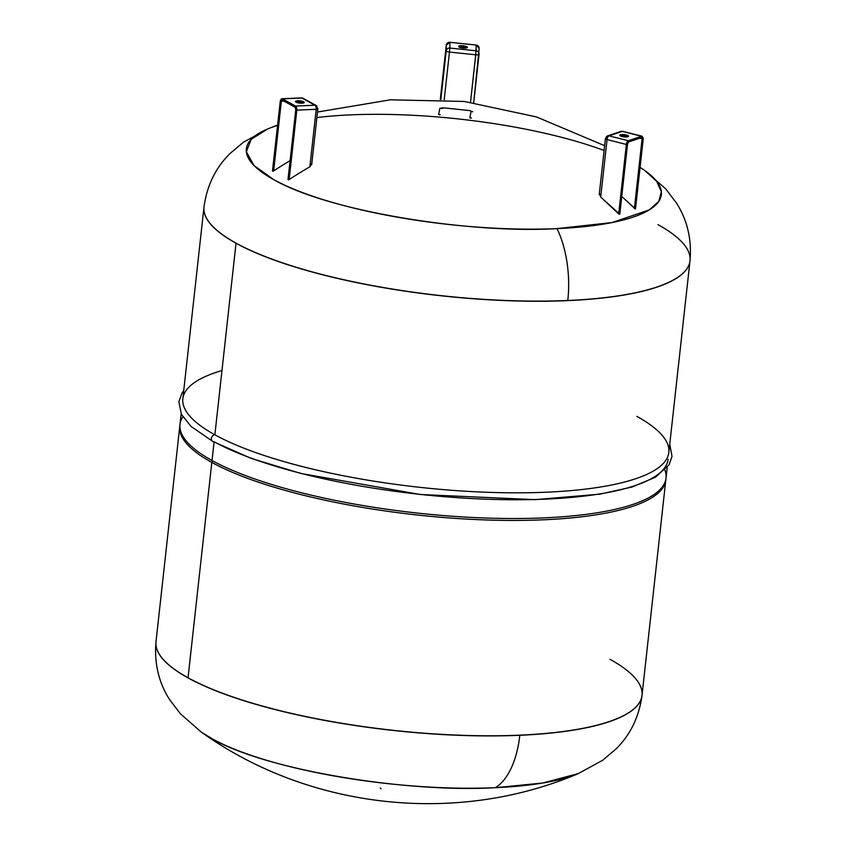 <?xml version="1.0" encoding="UTF-8"?>
<svg xmlns="http://www.w3.org/2000/svg" width="846" height="846" viewBox="0 0 846 846"><rect width="100%" height="100%" fill="white"/><g stroke="black" fill="none" stroke-linecap="round" stroke-linejoin="round"><path stroke-width="1.27" d="M296.153 102.229L303.397 103.022A4.431 1.121 6.3 0 0 296.153 102.229M294.905 106.723A0.656 0.55 118.9 0 0 295.402 107.336A0.656 0.55 -61.1 0 1 295.117 106.268A0.656 0.55 118.9 0 0 294.905 106.723L295.92 109.98A2.644 1.332 -92.5 0 0 294.905 106.723A2.316 1.163 87.5 0 1 295.793 109.578L288.063 179.669L295.793 109.578A2.316 1.163 -92.5 0 0 294.905 106.723M282.342 100.135A0.656 0.55 -61.1 0 1 282.479 98.866L295.54 106.067A0.656 0.55 118.9 0 0 295.117 106.268A0.656 0.55 -61.1 0 1 295.54 106.067A3.299 1.66 87.5 0 1 296.586 107.632A3.299 1.66 87.5 0 1 296.819 110.139L316.203 109.293L309.858 166.789A392.153 323.764 118.9 0 0 289.152 179.574L296.819 110.139A3.299 1.66 -92.5 0 0 296.586 107.632A3.299 1.66 -92.5 0 0 295.54 106.067L314.924 105.211L301.863 98.009L282.479 98.866A3.299 1.66 -92.5 0 0 281.982 98.739A3.299 1.66 -92.5 0 0 281.221 99.151A3.299 1.66 87.5 0 1 281.982 98.739A3.299 1.66 87.5 0 1 282.479 98.866A0.656 0.55 118.9 0 0 282.088 100.071A1.65 0.835 -92.5 0 0 281.707 100.283A1.65 0.835 87.5 0 1 282.078 100.071A0.656 0.55 118.9 0 0 282.342 100.135M281.348 101.266A1.65 0.835 87.5 0 1 281.707 100.283A1.65 0.835 -92.5 0 0 281.348 101.266L280.449 101.118A2.316 1.163 87.5 0 1 281.845 99.521A2.316 1.163 -92.5 0 0 280.449 101.118L281.348 101.266L273.66 170.945L272.719 171.199L280.259 101.34L272.719 171.199L273.66 170.945L281.348 101.266L284.045 101.15L281.348 101.266M303.777 98.855A3.299 2.728 118.9 0 0 303.111 98.295L301.377 97.893A3.299 1.66 87.5 0 1 301.863 98.009A3.299 2.728 -61.1 0 1 303.111 98.295A3.299 2.728 118.9 0 0 301.863 98.009A3.299 1.66 -92.5 0 0 301.377 97.893L281.982 98.739L280.259 101.34L281.845 99.521A2.644 1.332 -92.5 0 0 280.259 101.34L272.465 170.987M303.111 98.295L316.171 105.496A3.299 2.728 118.9 0 0 314.924 105.211A3.299 2.728 -61.1 0 1 316.171 105.496A3.299 2.728 -61.1 0 1 316.838 106.057M300.436 103.17L300.531 102.239L300.436 103.17M311.666 164.811L317.863 108.753A3.299 0.835 -173.7 0 1 317.747 108.944A3.299 0.835 -173.7 0 1 316.203 109.293L296.819 110.139L289.152 179.574A392.153 323.764 -61.1 0 1 309.858 166.789L311.275 164.018L309.858 166.789L316.203 109.293A3.299 0.835 6.3 0 0 317.747 108.944A3.299 0.835 6.3 0 0 317.863 108.753A3.299 0.835 6.3 0 0 317.43 108.267M287.978 179.5L295.814 109.409M316.203 109.293A3.299 1.66 -92.5 0 0 315.981 106.786A3.299 1.66 -92.5 0 0 314.924 105.211A3.299 1.66 87.5 0 1 315.981 106.786A3.299 1.66 87.5 0 1 316.203 109.293M289.152 179.574L288.222 179.764L295.92 109.98L288.063 179.669L289.152 179.574M290.062 160.677A392.216 323.817 118.9 0 0 273.66 170.945A392.216 323.817 -61.1 0 1 290.062 160.677M282.479 98.866L301.863 98.009L314.924 105.211L295.54 106.067L282.479 98.866M303.661 101.816A4.431 1.121 6.3 0 0 297.655 100.78A4.431 1.121 6.3 0 0 296.026 102.154A4.431 1.121 6.3 0 0 302.033 103.191A4.431 1.121 6.3 0 0 303.661 101.816A4.431 1.121 -173.7 0 1 304.243 102.472A4.431 1.121 -173.7 0 1 300.912 103.191A4.431 1.121 -173.7 0 1 296.026 102.154A4.431 1.121 -173.7 0 1 295.444 101.499A4.431 1.121 -173.7 0 1 298.775 100.78A4.431 1.121 -173.7 0 1 303.661 101.816L303.534 102.99L303.661 101.816M380.309 787.933L381.017 788.779M642.019 695.433A244.483 62.044 -173.7 0 1 642.008 695.497A244.483 62.044 -173.7 0 1 519.804 735.29A244.483 62.044 -173.7 0 1 188.034 677.9L188.045 677.773A244.483 62.044 -173.7 0 1 156.002 641.712A244.483 62.044 6.3 0 0 188.045 677.773L188.034 677.9A244.483 62.044 -173.7 0 1 155.992 641.85A244.483 62.044 -173.7 0 1 155.992 641.776M179.775 426.352A244.483 62.044 6.3 0 0 211.817 462.413L188.045 677.773L211.817 462.413A244.483 62.044 -173.7 0 1 179.912 425.401A244.483 62.044 6.3 0 0 179.775 426.352L155.992 641.85A244.483 62.044 6.3 0 0 188.034 677.9A244.483 62.044 6.3 0 0 519.804 735.29A76.32 38.461 87.5 0 1 495.291 787.689L542.709 783.026L578.241 773.614A208.761 52.97 -173.7 0 1 495.291 787.689A76.32 38.461 -92.5 0 0 519.804 735.29A244.483 62.044 6.3 0 0 642.008 695.497L642.019 695.37A244.483 62.044 -173.7 0 1 458.215 735.163A244.483 62.044 -173.7 0 1 188.045 677.773A244.483 62.044 6.3 0 0 458.215 735.163A244.483 62.044 6.3 0 0 642.019 695.37A244.483 62.044 6.3 0 0 609.977 659.309M495.291 787.689A208.761 52.97 -173.7 0 1 211.997 738.685A208.761 52.97 -173.7 0 1 201.179 731.991L211.997 738.685C267.114 770.685 408.999 792.935 495.291 787.689M642.008 695.497C639.09 716.9 630.439 734.719 616.068 748.943L602.616 760.3L578.336 773.572M211.817 462.413A244.483 62.044 6.3 0 0 481.998 519.804A244.483 62.044 6.3 0 0 665.802 480.01A244.483 62.044 6.3 0 0 665.876 479.048A244.483 62.044 -173.7 0 1 483.817 519.878A244.483 62.044 -173.7 0 1 211.817 462.413L212.832 460.943L211.817 462.413M690.008 260.769A244.483 62.044 -173.7 0 1 689.998 260.832A244.483 62.044 -173.7 0 1 506.194 300.637A244.483 62.044 -173.7 0 1 236.023 243.236A244.483 62.044 6.3 0 0 506.194 300.637A244.483 62.044 6.3 0 0 689.998 260.832L668.848 452.409A244.483 62.044 -173.7 0 1 485.044 492.203A244.483 62.044 -173.7 0 1 214.873 434.802L236.023 243.236A244.483 62.044 -173.7 0 1 203.981 207.175A244.483 62.044 6.3 0 0 236.023 243.236L214.873 434.802A244.483 62.044 -173.7 0 1 182.831 398.752L203.981 207.175A244.483 62.044 -173.7 0 1 203.981 207.111M221.959 370.548A244.483 62.044 6.3 0 0 214.873 434.802A3.606 2.972 118.9 0 0 211.553 437.604A3.606 2.972 118.9 0 0 212.748 441.422L212.748 441.422A3.606 2.972 -61.1 0 1 211.553 437.604A3.606 2.972 -61.1 0 1 214.873 434.802A244.483 62.044 6.3 0 0 546.632 492.192A244.483 62.044 6.3 0 0 636.805 416.348M667.187 467.478L666.014 478.106A244.483 62.044 -173.7 0 1 482.209 517.9A244.483 62.044 -173.7 0 1 212.029 460.499L214.059 442.141L212.029 460.499A244.483 62.044 -173.7 0 1 179.987 424.449L181.16 413.821M214.101 441.728A244.483 62.044 6.3 0 0 484.282 499.129A244.483 62.044 6.3 0 0 668.086 459.325M182.831 416.824A244.483 62.044 6.3 0 0 212.029 460.499A244.483 62.044 6.3 0 0 497.11 518.344A244.483 62.044 6.3 0 0 664.903 470.038M567.803 300.489A244.483 62.044 -173.7 0 1 236.034 243.109A244.483 62.044 -173.7 0 1 203.992 207.048A244.483 62.044 6.3 0 0 236.034 243.109A244.483 62.044 6.3 0 0 567.803 300.489A76.32 38.461 -92.5 0 0 557.006 228.621A76.32 38.461 87.5 0 1 567.803 300.489A244.483 62.044 6.3 0 0 690.008 260.705A244.483 62.044 -173.7 0 1 567.803 300.489M604.107 150.493A208.761 52.97 6.3 0 0 350.709 114.866A208.761 52.97 6.3 0 0 316.89 117.573M277.499 125.441A208.761 52.97 6.3 0 0 267.759 128.93A208.761 52.97 6.3 0 0 273.723 179.616A208.761 52.97 6.3 0 0 557.006 228.621A208.761 52.97 6.3 0 0 644.821 170.564A208.761 52.97 6.3 0 0 640.073 167.423M689.998 260.832L690.008 260.705C691.838 239.185 687.28 219.907 676.345 202.892L665.696 188.87L644.821 170.564L656.665 181.308L661.361 191.704L658.801 201.359L649.242 209.903L612.049 222.561L557.006 228.621C470.725 233.866 328.83 211.616 273.723 179.616L253.99 165.488L246.355 151.751L251.199 139.304L267.759 128.93L277.541 125.018M635.219 208.306L642.992 138.86L639.65 138.215L642.093 138.829L634.394 208.518L642.093 138.829A1.65 0.761 104.2 0 0 641.977 137.792A1.65 0.761 104.2 0 0 641.702 137.517A1.65 0.761 -75.8 0 1 641.977 137.792A1.65 0.761 -75.8 0 1 642.093 138.829L642.992 138.86L635.251 208.951L621.757 196.484L635.409 208.909L643.119 139.125A2.644 1.227 104.2 0 0 642.082 137.031A0.656 0.56 71.3 0 1 641.437 137.528M599.708 194.051L600.702 197.065L619.716 214.197L627.457 144.116A2.316 1.068 -75.8 0 1 628.853 141.494A0.656 0.56 -108.7 0 0 628.356 140.722L641.575 136.259A0.656 0.56 71.3 0 1 642.082 137.031A0.656 0.56 -108.7 0 0 641.575 136.259A3.299 1.533 -75.8 0 1 642.04 136.227A3.299 1.533 104.2 0 0 641.575 136.259L622.275 131.373L609.046 135.846L628.356 140.722A3.299 1.533 104.2 0 0 627.087 142.043A3.299 1.533 104.2 0 0 626.357 144.454L607.047 139.579A3.299 1.533 -75.8 0 1 607.777 137.168A3.299 1.533 -75.8 0 1 609.046 135.846A3.299 2.802 -108.7 0 0 605.863 138.3A3.299 0.835 6.3 0 0 605.419 138.659A3.299 0.835 6.3 0 0 605.525 138.903A3.299 0.835 6.3 0 0 607.047 139.579L600.702 197.065L599.708 194.051M690.008 260.705A244.483 62.044 6.3 0 0 657.966 224.645M462.889 47.027L466.569 47.926A4.431 1.121 6.3 0 0 462.889 47.027A4.431 1.121 6.3 0 0 459.325 47.122L462.889 47.027L463.026 45.758A4.431 1.121 6.3 0 0 458.617 46.435A4.431 1.121 6.3 0 0 462.995 48.021A4.431 1.121 6.3 0 0 467.415 47.344A4.431 1.121 6.3 0 0 463.026 45.758L462.889 47.027M479.132 48.582A3.299 3.194 -179.2 0 0 479.153 48.285L476.203 45.039L449.913 42.3A3.299 3.194 -179.2 0 0 446.286 45.155L440.84 99.426L446.202 50.876A3.299 0.835 6.3 0 0 447.153 51.574A3.299 0.835 6.3 0 0 449.48 52.061L449.839 48.042L476.118 50.781L476.203 45.06A3.299 3.194 0.8 0 1 479.153 48.285A3.299 3.194 -179.2 0 0 476.203 45.06L475.759 54.8L449.48 52.061L444.224 99.638L449.48 52.061L475.759 54.8A3.299 0.835 6.3 0 0 478.085 54.8A3.299 0.835 6.3 0 0 479.058 54.324A3.299 3.194 -179.2 0 0 476.118 50.781A3.299 3.194 0.8 0 1 479.058 54.303A3.299 0.835 -173.7 0 1 479.058 54.324A3.299 0.835 -173.7 0 1 478.085 54.8A3.299 0.835 -173.7 0 1 475.759 54.8L470.524 102.25L476.118 50.781L449.839 48.042L449.48 52.061A3.299 0.835 -173.7 0 1 447.153 51.574A3.299 0.835 -173.7 0 1 446.202 50.876A3.299 3.194 0.8 0 1 449.839 48.042A3.299 3.194 -179.2 0 0 446.202 50.876L446.286 45.155A3.299 3.194 0.8 0 1 449.924 42.321L449.839 48.042L449.924 42.321L476.203 45.06L449.913 42.3L446.286 45.155L440.29 99.394M441.506 108.478L443.241 108.193M472.713 111.799L469.604 110.562L443.325 107.823L439.857 108.373L438.619 114.591L440.269 114.686M479.048 54.345L473.718 102.694L479.153 48.285M471.074 111.556L469.837 117.763L471.465 118.017M469.837 117.763L470.45 118.08M438.619 114.591L439.243 114.845M462.995 48.021A4.431 1.121 -173.7 0 1 458.617 46.403A4.431 1.121 -173.7 0 1 463.026 45.758A4.431 1.121 -173.7 0 1 467.415 47.376A4.431 1.121 -173.7 0 1 462.995 48.021M620.488 135.995L627.732 136.798A4.431 1.121 6.3 0 0 620.488 135.995M627.478 143.957L628.504 141.98A0.656 0.56 -108.7 0 0 628.853 141.494A0.656 0.56 71.3 0 1 628.504 141.98L641.723 137.517A0.656 0.56 -108.7 0 0 642.082 137.031L643.203 139.061L635.409 208.909M627.542 144.042L619.811 214.07M606.942 136.269A3.299 2.802 71.3 0 1 607.64 135.889L620.869 131.426A3.299 2.802 71.3 0 1 622.275 131.373A3.299 2.802 -108.7 0 0 620.16 131.796M622.582 135.815L622.487 136.629L622.582 135.815M619.547 214.271L618.69 213.89L626.357 144.454L627.256 144.486L619.547 214.271L627.256 144.486L628.853 141.494A2.316 1.068 104.2 0 0 627.457 144.116L619.547 214.271M635.505 208.814L643.203 139.061L642.04 136.227L622.73 131.352A3.299 1.533 104.2 0 0 622.275 131.373A3.299 1.533 -75.8 0 1 622.73 131.352L620.869 131.426M626.357 144.454L618.69 213.89L600.702 197.065L607.047 139.579L626.357 144.454A3.299 1.533 -75.8 0 1 627.087 142.043A3.299 1.533 -75.8 0 1 628.356 140.722A0.656 0.56 71.3 0 1 628.853 141.494A2.644 1.227 104.2 0 0 627.256 144.486L626.357 144.454M609.046 135.846A3.299 1.533 104.2 0 0 607.777 137.168A3.299 1.533 104.2 0 0 607.047 139.579A3.299 0.835 -173.7 0 1 605.525 138.903A3.299 0.835 -173.7 0 1 605.419 138.659L607.64 135.889A3.299 2.802 71.3 0 1 609.046 135.846L622.275 131.373L641.575 136.259L628.356 140.722L609.046 135.846M619.526 213.541L619.716 214.197M642.992 138.86A2.316 1.068 104.2 0 0 642.082 137.031A2.316 1.068 -75.8 0 1 642.992 138.86M620.372 134.8A4.431 1.121 6.3 0 0 621.969 136.513A4.431 1.121 6.3 0 0 627.986 136.724A4.431 1.121 6.3 0 0 626.4 135.011A4.431 1.121 6.3 0 0 620.372 134.8A4.431 1.121 -173.7 0 1 625.384 134.8A4.431 1.121 -173.7 0 1 628.578 136.248A4.431 1.121 -173.7 0 1 627.986 136.724A4.431 1.121 -173.7 0 1 622.973 136.724A4.431 1.121 -173.7 0 1 619.78 135.275A4.431 1.121 -173.7 0 1 620.372 134.8L620.255 135.868L620.372 134.8M295.709 109.483L295.148 107.273L282.088 100.071M316.171 105.496L317.863 108.753M155.992 641.85C154.162 663.37 158.72 682.637 169.655 699.653L180.304 713.675L201.179 731.991C308.801 809.241 456.385 825.516 578.241 773.614M642.019 695.37L665.802 480.01M669.746 444.256L672.031 456.364L668.953 464.972L655.386 477.26L632.099 487L600.057 494.127L535.127 499.648L420.346 494.508L300.721 473.432L251.051 458.342L212.748 441.422L190.985 426.363L181.404 414.307L178.876 401.723L181.953 393.115L183.73 390.598M203.981 207.175L203.992 207.048C206.91 185.644 215.561 167.836 229.932 153.612L243.384 142.244L267.759 128.93M317.493 112.042L390.376 99.807L464.274 101.467L536.544 116.949L604.636 145.702M640.094 167.275L644.821 170.564M599.232 194.665L605.419 138.659"/></g></svg>
